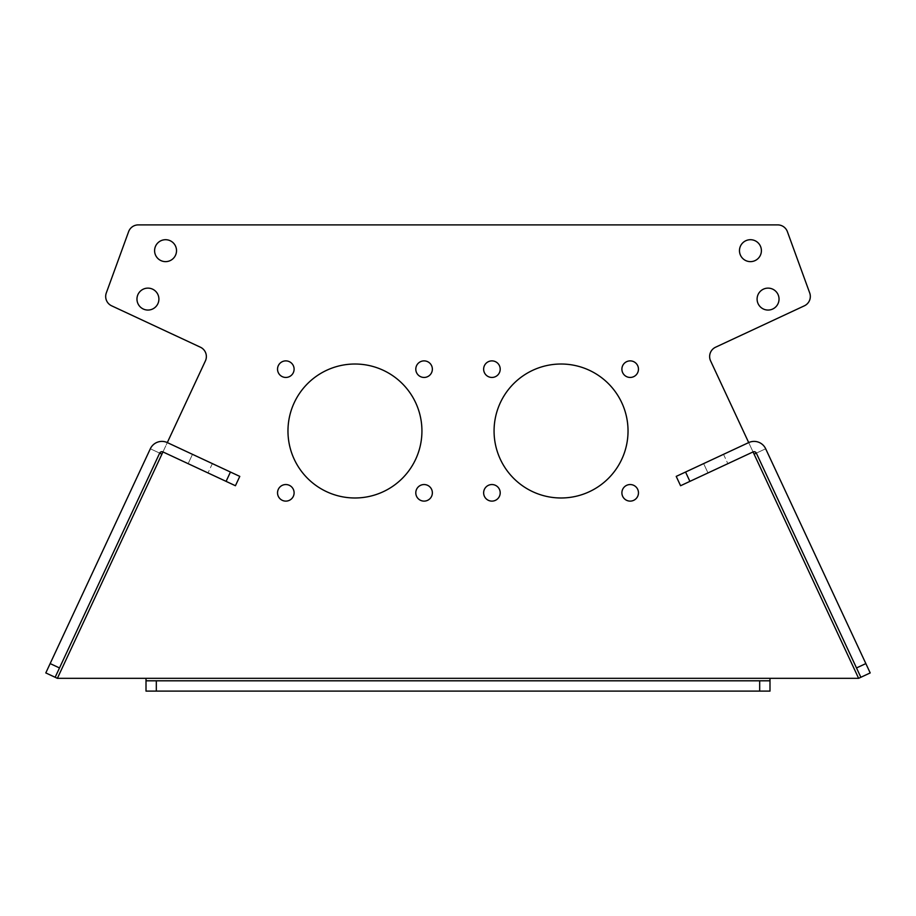 <?xml version="1.0" encoding="UTF-8"?>
<svg xmlns="http://www.w3.org/2000/svg" width="916" height="916" viewBox="0 0 916 916"><rect width="100%" height="100%" fill="white"/><g stroke="black" fill="none" stroke-linecap="round" stroke-linejoin="round"><path stroke-width="0.69" stroke-dasharray="4.58 3.44" d="M768.066 310.055A10.969 10.969 0 0 1 757.097 299.097A10.969 10.969 0 0 1 768.066 288.128A10.969 10.969 0 0 1 779.035 299.097A10.969 10.969 0 0 1 768.066 310.055M165.556 261.632A10.969 10.969 0 0 1 154.598 250.675A10.969 10.969 0 0 1 165.556 239.706A10.969 10.969 0 0 1 176.525 250.675A10.969 10.969 0 0 1 165.556 261.632M147.934 310.055A10.969 10.969 0 0 1 136.965 299.097A10.969 10.969 0 0 1 147.934 288.128A10.969 10.969 0 0 1 158.903 299.097A10.969 10.969 0 0 1 147.934 310.055M750.444 261.632A10.969 10.969 0 0 1 739.475 250.675A10.969 10.969 0 0 1 750.444 239.706A10.969 10.969 0 0 1 761.402 250.675A10.969 10.969 0 0 1 750.444 261.632M285.815 360.881A8.29 8.29 0 0 0 277.537 369.171A8.29 8.29 0 0 0 285.815 377.449A8.29 8.29 0 0 0 294.105 369.171A8.29 8.29 0 0 0 285.815 360.881M630.185 360.881A8.29 8.29 0 0 0 621.895 369.171A8.29 8.29 0 0 0 630.185 377.449A8.29 8.29 0 0 0 638.463 369.171A8.29 8.29 0 0 0 630.185 360.881M630.185 484.541A8.29 8.29 0 0 0 621.895 492.831A8.29 8.29 0 0 0 630.185 501.121A8.29 8.29 0 0 0 638.463 492.831A8.29 8.29 0 0 0 630.185 484.541M424.074 484.541A8.29 8.29 0 0 0 415.795 492.831A8.29 8.29 0 0 0 424.074 501.121A8.29 8.29 0 0 0 432.363 492.831A8.29 8.29 0 0 0 424.074 484.541M491.926 360.881A8.29 8.29 0 0 0 483.637 369.171A8.29 8.29 0 0 0 491.926 377.449A8.29 8.29 0 0 0 500.205 369.171A8.29 8.29 0 0 0 491.926 360.881M491.926 484.541A8.29 8.29 0 0 0 483.637 492.831A8.29 8.29 0 0 0 491.926 501.121A8.29 8.29 0 0 0 500.205 492.831A8.29 8.29 0 0 0 491.926 484.541M424.074 360.881A8.29 8.29 0 0 0 415.795 369.171A8.29 8.29 0 0 0 424.074 377.449A8.29 8.29 0 0 0 432.363 369.171A8.29 8.29 0 0 0 424.074 360.881M285.815 484.541A8.29 8.29 0 0 0 277.537 492.831A8.29 8.29 0 0 0 285.815 501.121A8.29 8.29 0 0 0 294.105 492.831A8.29 8.29 0 0 0 285.815 484.541M723.514 454.336L727.865 463.668L707.988 472.942L727.865 463.668L707.988 472.942L727.865 463.668L723.514 454.336L703.637 463.599L707.988 472.942L703.637 463.599L723.514 454.336M212.363 463.599L208.012 472.942L188.135 463.668L208.012 472.942L188.135 463.668L208.012 472.942L212.363 463.599L192.486 454.336L188.135 463.668L192.486 454.336L212.363 463.599M561.05 364.018A66.983 66.983 0 0 0 494.067 431.001A66.983 66.983 0 0 0 561.05 497.983A66.983 66.983 0 0 0 628.033 431.001A66.983 66.983 0 0 0 561.05 364.018M354.95 364.018A66.983 66.983 0 0 0 287.968 431.001A66.983 66.983 0 0 0 354.95 497.983A66.983 66.983 0 0 0 421.933 431.001A66.983 66.983 0 0 0 354.95 364.018M769.99 680.806L769.99 678.332L858.624 678.332L870.2 672.928L860.857 677.279L756.33 453.122L765.673 448.771L754.097 454.176L710.598 360.904A10.305 10.305 0 0 1 715.591 347.21L804.363 305.818A10.305 10.305 0 0 0 809.698 292.948L787.394 231.679A10.305 10.305 0 0 0 777.707 224.889L138.293 224.889A10.305 10.305 0 0 0 128.606 231.679L106.302 292.948A10.305 10.305 0 0 0 111.638 305.818L200.409 347.21A10.305 10.305 0 0 1 205.402 360.904L161.903 454.176L150.327 448.771A12.778 12.778 0 0 1 167.307 442.588L162.956 451.931A2.473 2.473 0 0 0 159.67 453.122L150.327 448.771L159.67 453.122L55.143 677.279L45.8 672.928L57.376 678.332L146.01 678.332L146.01 691.111L146.01 680.806L769.99 680.806L769.99 691.111L146.01 691.111M765.673 448.771L756.33 453.122A2.473 2.473 0 0 0 753.044 451.931L748.693 442.588A12.778 12.778 0 0 1 765.673 448.771L870.2 672.928M45.8 672.928L150.327 448.771M230.443 472.038L226.092 481.369L235.423 485.732L239.786 476.389L167.307 442.588M226.092 481.369L162.956 451.931M753.044 451.931L689.908 481.369L685.557 472.038L676.214 476.389L680.577 485.732L689.908 481.369M748.693 442.588L685.557 472.038M858.624 678.332L754.097 454.176M769.99 678.332L146.01 678.332M57.376 678.332L161.903 454.176"/><path stroke-width="1.37" d="M768.066 310.055A10.969 10.969 0 0 1 757.097 299.097A10.969 10.969 0 0 1 768.066 288.128A10.969 10.969 0 0 1 779.035 299.097A10.969 10.969 0 0 1 768.066 310.055M165.556 261.632A10.969 10.969 0 0 1 154.598 250.675A10.969 10.969 0 0 1 165.556 239.706A10.969 10.969 0 0 1 176.525 250.675A10.969 10.969 0 0 1 165.556 261.632M147.934 310.055A10.969 10.969 0 0 1 136.965 299.097A10.969 10.969 0 0 1 147.934 288.128A10.969 10.969 0 0 1 158.903 299.097A10.969 10.969 0 0 1 147.934 310.055M750.444 261.632A10.969 10.969 0 0 1 739.475 250.675A10.969 10.969 0 0 1 750.444 239.706A10.969 10.969 0 0 1 761.402 250.675A10.969 10.969 0 0 1 750.444 261.632M285.815 360.881A8.29 8.29 0 0 0 277.537 369.171A8.29 8.29 0 0 0 285.815 377.449A8.29 8.29 0 0 0 294.105 369.171A8.29 8.29 0 0 0 285.815 360.881M630.185 360.881A8.29 8.29 0 0 0 621.895 369.171A8.29 8.29 0 0 0 630.185 377.449A8.29 8.29 0 0 0 638.463 369.171A8.29 8.29 0 0 0 630.185 360.881M630.185 484.541A8.29 8.29 0 0 0 621.895 492.831A8.29 8.29 0 0 0 630.185 501.121A8.29 8.29 0 0 0 638.463 492.831A8.29 8.29 0 0 0 630.185 484.541M424.074 484.541A8.29 8.29 0 0 0 415.795 492.831A8.29 8.29 0 0 0 424.074 501.121A8.29 8.29 0 0 0 432.363 492.831A8.29 8.29 0 0 0 424.074 484.541M491.926 360.881A8.29 8.29 0 0 0 483.637 369.171A8.29 8.29 0 0 0 491.926 377.449A8.29 8.29 0 0 0 500.205 369.171A8.29 8.29 0 0 0 491.926 360.881M491.926 484.541A8.29 8.29 0 0 0 483.637 492.831A8.29 8.29 0 0 0 491.926 501.121A8.29 8.29 0 0 0 500.205 492.831A8.29 8.29 0 0 0 491.926 484.541M424.074 360.881A8.29 8.29 0 0 0 415.795 369.171A8.29 8.29 0 0 0 424.074 377.449A8.29 8.29 0 0 0 432.363 369.171A8.29 8.29 0 0 0 424.074 360.881M285.815 484.541A8.29 8.29 0 0 0 277.537 492.831A8.29 8.29 0 0 0 285.815 501.121A8.29 8.29 0 0 0 294.105 492.831A8.29 8.29 0 0 0 285.815 484.541M561.05 364.018A66.983 66.983 0 0 0 494.067 431.001A66.983 66.983 0 0 0 561.05 497.983A66.983 66.983 0 0 0 628.033 431.001A66.983 66.983 0 0 0 561.05 364.018M354.95 364.018A66.983 66.983 0 0 0 287.968 431.001A66.983 66.983 0 0 0 354.95 497.983A66.983 66.983 0 0 0 421.933 431.001A66.983 66.983 0 0 0 354.95 364.018M769.99 691.111L759.685 691.111L759.685 680.806L769.99 680.806L769.99 691.111L769.99 678.332L858.624 678.332L860.857 677.279L856.506 667.947L865.849 663.585L870.2 672.928L860.857 677.279M754.097 454.176L753.044 451.931A2.473 2.473 0 0 1 756.33 453.122L754.097 454.176L858.624 678.332M865.849 663.585L765.673 448.771A12.778 12.778 0 0 0 748.693 442.588L710.598 360.904A10.305 10.305 0 0 1 715.591 347.21L804.363 305.818A10.305 10.305 0 0 0 809.698 292.948L787.394 231.679A10.305 10.305 0 0 0 777.707 224.889L138.293 224.889A10.305 10.305 0 0 0 128.606 231.679L106.302 292.948A10.305 10.305 0 0 0 111.638 305.818L200.409 347.21A10.305 10.305 0 0 1 205.402 360.904L167.307 442.588A12.778 12.778 0 0 0 150.327 448.771L50.151 663.585L59.494 667.947L159.67 453.122L161.903 454.176L162.956 451.931A2.473 2.473 0 0 0 159.67 453.122M59.494 667.947L55.143 677.279L57.376 678.332L146.01 678.332L146.01 680.806L156.315 680.806L156.315 691.111L146.01 691.111L146.01 680.806M55.143 677.279L45.8 672.928L50.151 663.585M756.33 453.122L856.506 667.947M162.956 451.931L226.092 481.369L230.443 472.038L239.786 476.389L235.423 485.732L226.092 481.369M167.307 442.588L230.443 472.038M685.557 472.038L689.908 481.369L680.577 485.732L676.214 476.389L748.693 442.588M689.908 481.369L753.044 451.931M759.685 691.111L156.315 691.111M759.685 680.806L156.315 680.806M57.376 678.332L161.903 454.176M769.99 678.332L146.01 678.332"/></g></svg>
